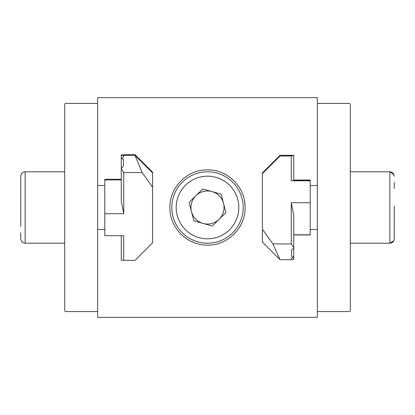 <?xml version="1.0" encoding="UTF-8"?>
<svg xmlns="http://www.w3.org/2000/svg" width="415" height="415" viewBox="0 0 415 415"><rect width="100%" height="100%" fill="white"/><g stroke="black" fill="none" stroke-linecap="round" stroke-linejoin="round"><path stroke-width="0.62" d="M245.125 207.5C245.514 227.788 227.742 245.514 207.521 245.125C187.207 245.509 169.496 227.773 169.875 207.5C169.507 187.212 187.227 169.486 207.505 169.875C227.762 169.491 245.519 187.232 245.125 207.5A37.625 37.625 0 0 0 244.394 200.118M317.351 184.156L317.351 97.65L97.65 97.65L97.65 183.056M97.65 231.944L97.65 317.351L317.351 317.351L317.351 230.844M170.057 203.796A37.625 37.625 0 0 0 169.875 207.5M350.307 104.513L350.307 310.487A1.1 1.1 0 0 1 349.212 311.587L318.45 311.587A1.1 1.1 0 0 1 317.351 310.487L317.351 104.513A1.1 1.1 0 0 1 318.45 103.413L349.212 103.413A1.1 1.1 0 0 1 350.307 104.513M293.042 259.671L280.001 259.681L272.868 243.916L262.425 229.272L262.425 173.636L280.001 156.066L291.538 155.941M280.001 155.319L293.737 155.319L280.001 155.329L280.001 156.066M262.425 229.272L262.425 241.961M293.737 180.037L310.213 180.037L310.213 234.963L293.737 234.963M293.737 259.681L291.538 259.645L291.538 258.182L291.538 259.645M394.25 236.711L394.25 232.742M172.92 216.386A35.7 35.7 0 0 1 198.614 172.92A35.7 35.7 0 0 1 242.08 198.614A35.7 35.7 0 0 1 216.386 242.08A35.7 35.7 0 0 1 172.92 216.386A35.7 35.7 0 0 0 216.386 242.08A35.7 35.7 0 0 0 242.08 198.614M223.514 203.386A16.533 16.533 0 0 1 203.06 223.426A16.533 16.533 0 0 1 195.932 195.688A16.533 16.533 0 0 1 223.514 203.386M193.862 220.858L212.252 225.988L225.89 212.63L221.138 194.142L202.748 189.012L189.11 202.37L193.862 220.858M394.25 188.524L394.25 182.258M291.538 155.729L293.737 155.672L291.538 155.609M291.538 155.397L280.001 155.329L262.425 172.91L262.425 173.636M262.425 172.894L279.99 155.335M293.737 155.34L293.737 180.712L291.263 180.774L310.213 180.774M310.213 180.183L293.737 180.193L310.213 180.183M291.263 180.774L291.263 156.066M291.538 258.182L293.737 257.378L291.538 256.366L291.538 250.338L293.737 247.755L291.263 243.916L272.868 243.916M291.263 243.916L291.263 202.738L293.737 215.188L293.737 259.66M291.538 250.338L291.538 256.366M394.25 206.219L394.203 239.45M394.25 224.634L394.25 223.358M64.693 171.8L25.144 171.8L25.144 243.2C22.477 242.941 21.009 241.478 20.75 238.807L20.75 232.742M20.75 178.289L20.75 188.524M20.75 226.476L20.75 176.193C21.009 173.522 22.477 172.059 25.144 171.8C22.477 172.059 21.009 173.522 20.75 176.193C21.009 173.522 22.477 172.059 25.144 171.8M20.75 190.366L20.75 206.219M123.463 155.277L121.263 155.34L123.463 155.475L123.463 157.363L123.463 155.475M123.463 154.733L135 154.608L135 155.34L142.132 172.541L152.575 187.186L152.575 242.822L135 260.392L121.263 260.324L121.263 235.684M123.463 154.951L121.263 155.008L123.463 155.065M135 154.608L152.575 172.178L152.575 187.186M123.737 260.392L123.737 235.684L104.788 235.684L104.788 179.316L121.263 179.316M123.463 157.363L121.263 158.286L123.463 159.412L123.463 165.87L121.263 168.568L123.737 172.541L142.132 172.541M123.737 172.541L123.737 213.72L121.263 201.135L121.263 155.34L135 155.34L152.575 172.91M123.463 165.87L123.463 159.412M121.263 154.676L121.263 155.34M97.65 104.513L97.65 310.487A1.1 1.1 0 0 1 96.55 311.587L65.788 311.587A1.1 1.1 0 0 1 64.693 310.487L64.693 104.513A1.1 1.1 0 0 1 65.788 103.413L96.55 103.413A1.1 1.1 0 0 1 97.65 104.513M237.821 199.708A31.307 31.307 0 0 0 199.708 177.179A31.307 31.307 0 0 0 177.179 215.292A31.307 31.307 0 0 0 215.292 237.821A31.307 31.307 0 0 0 237.821 199.708M291.263 202.738L310.213 202.738M350.307 243.2L389.856 243.2L389.856 171.8L393.985 174.694M104.788 179.903L121.263 179.903M123.737 213.72L104.788 213.72M389.856 243.2C392.523 242.941 393.991 241.478 394.25 238.807C393.991 241.478 392.523 242.941 389.856 243.2L393.799 240.747M393.861 240.612L394.188 239.559M389.856 171.8C392.523 172.059 393.991 173.522 394.25 176.193C393.991 173.522 392.523 172.059 389.856 171.8L350.307 171.8M293.737 234.817L310.213 234.817M262.425 242.106L279.99 259.666L292.907 259.671M310.213 185.531L317.351 185.531M310.213 229.469L317.351 229.469M64.849 184.156L64.693 183.331M25.144 243.2C22.477 242.941 21.009 241.478 20.75 238.807C21.009 241.478 22.477 242.941 25.144 243.2L64.693 243.2M104.788 185.531L97.65 185.531M104.788 229.469L97.65 229.469"/></g></svg>
